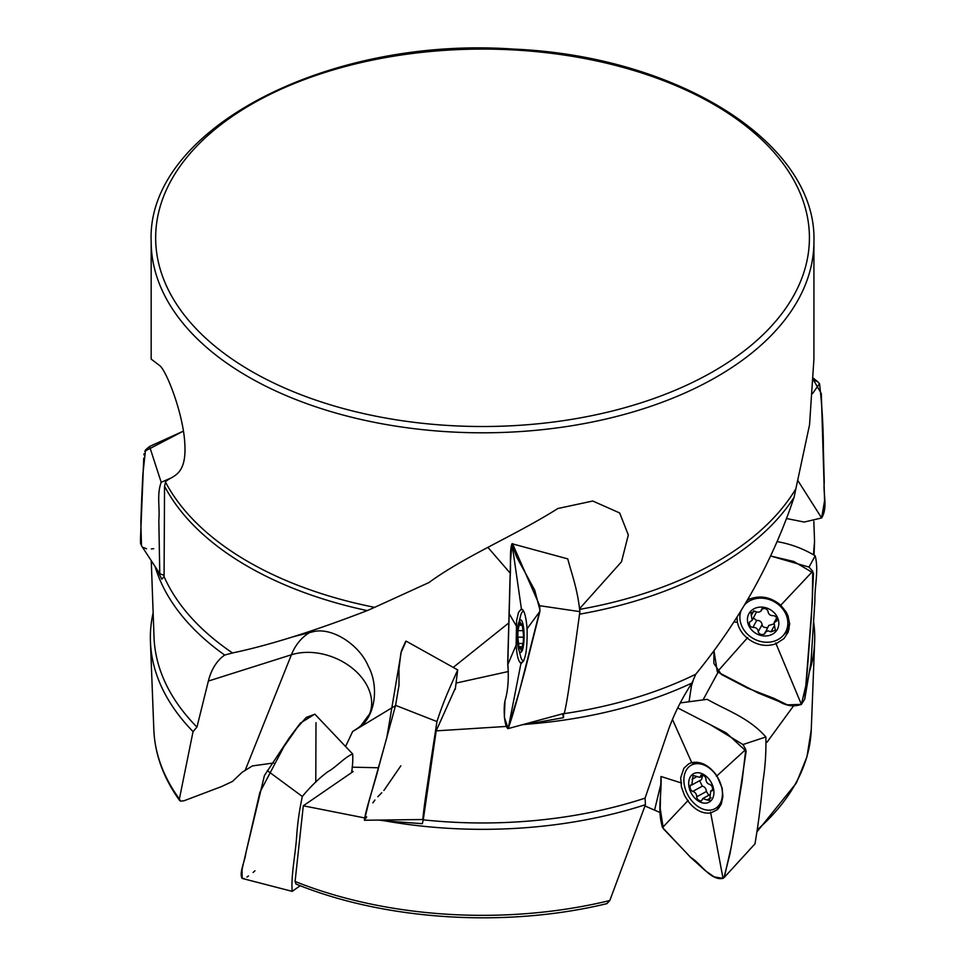<?xml version="1.0" encoding="UTF-8"?>
<svg xmlns="http://www.w3.org/2000/svg" width="965" height="965" viewBox="0 0 965 965"><rect width="100%" height="100%" fill="white"/><g stroke="black" fill="none" stroke-linecap="round" stroke-linejoin="round"><path stroke-width="1.45" d="M579.796 609.349A331.381 191.323 0 0 0 795.872 488.76L809.551 424.781L813.917 359.113L813.929 241.479A331.381 191.323 180 0 1 609.361 418.243A331.381 191.323 180 0 1 248.222 376.76A331.381 191.323 180 0 1 151.167 241.479L151.167 359.113L159.84 365.699C166.74 371.26 183.314 414.045 184.797 443.418C186.945 476.903 171.529 475.419 165.546 481.812L165.534 482.174A331.381 191.323 0 0 0 248.222 561.739A331.381 191.323 0 0 0 374.625 607.347L428.87 582.583C465.902 555.647 513.923 536.178 557.903 508.507L592.739 501.016L619.675 512.958L628.312 534.996L621.496 561.787L580.242 607.95M153.133 612.799A332.189 191.782 0 0 0 150.444 641.834A332.189 191.782 0 0 0 193.048 731.603L196.957 727.091A328.595 189.719 0 0 1 154.026 637.226L151.252 560.653M645.452 804.689A332.189 191.782 0 0 1 385.409 820.95L422.308 823.688L423.261 819.852A328.595 189.719 0 0 0 645.066 798.139L645.452 804.689L609.808 900.55L606.901 903.626M809.321 672.05A332.189 191.782 0 0 0 814.653 641.834A332.189 191.782 0 0 0 813.652 622.087M193.048 731.603L179.381 798.996L180.503 801.131L183.929 800.805L221.588 786.547L232.505 781.433L242.191 772.265L252.335 765.933L273.698 762.965M385.409 820.95L379.04 820.093M364.275 817.862L303.3 805.799L353.178 771.53L351.73 771.059M607.057 903.59C506.444 928.089 385.349 920.514 296.014 884.049L295.085 881.467L303.3 805.799M793.592 705.825L766.946 742.29M695.765 674.209L691.965 683.027A332.189 191.782 180 0 1 526.781 724.232L563.5 717.671L563.5 713.726A328.595 189.719 180 0 0 695.765 674.209C739.95 620.025 772.724 561.075 794.062 497.337A332.189 191.782 180 0 1 579.856 614.126M157.006 569.483L161.806 579.229L164.074 576.587A328.595 189.719 180 0 0 232.517 652.955L224.676 655.054C216.787 660.627 211.347 669.3 208.356 681.061L196.957 727.091M224.676 655.054A332.189 191.782 180 0 1 155.172 566.66M423.261 819.852L436.18 730.867L455.492 687.804M691.965 683.027C681.326 699.299 673.172 715.813 667.49 732.58L645.066 798.139M526.781 724.232L521.884 724.799M506.42 726.428L436.18 730.867M813.833 521.365L814.544 541.244L813.519 554.079M232.517 652.955C268.958 645.332 313.854 631.207 367.207 610.604A332.189 191.782 180 0 1 164.545 486.191L165.534 482.174M367.207 610.604L374.625 607.347M794.062 497.337L795.872 488.76M164.074 576.587L164.545 486.191M644.994 805.992L660.144 812.542M703.027 699.927L717.996 672.412M693.618 678.974L691.447 685.982L689.022 701.796M690.409 685.464L691.447 685.982M352.129 767.163L378.533 767.766M345.579 746.524L352.599 731.567L395.481 705.668M293.203 636.743L313.975 631.508C332.78 627.407 359.414 644.994 368.196 665.983C379.933 687.394 374.601 718.889 357.882 728.032L352.599 731.567M508.808 622.932L453.224 667.406M488.037 547.541L510.268 573.21M456.168 683.051L508.386 671.507M563.5 717.671L562.631 713.786M523.283 646.634A16.212 3.438 90 0 1 517.843 645.476A16.212 3.438 90 0 1 517.831 626.84A16.212 3.438 90 0 1 522.753 623.294A16.212 3.438 90 0 1 523.283 646.634M522.222 646.803L520.026 646.803L519.158 648.794L517.831 637.202L518.012 630.35L519.942 621.581L521.281 625.453L522.149 623.462L523.476 635.054L523.295 641.906L521.365 650.675L520.883 649.421L522.089 649.421M520.026 646.803L520.883 649.421M523.73 660.892A24.776 5.259 90 0 1 523.549 660.904A24.776 5.259 90 0 1 520.871 657.454L517.843 645.476M517.831 626.792L520.847 614.802A24.776 5.259 90 0 1 523.525 611.352A24.776 5.259 90 0 1 523.718 611.364M522.572 624.078L521.86 624.078M523.814 637.19L517.964 637.202M518.398 643.486L522.379 643.486M520.895 625.151L519.037 625.151M778.695 625.308A16.212 13.86 28.8 0 1 753.544 631.725A16.212 13.86 28.8 0 1 757.139 607.576A16.212 13.86 28.8 0 1 778.695 625.308M773.641 624.029L768.755 625.465L764.678 633.86C761.662 635.199 759.503 634.512 758.164 631.81L758.309 631.52C757.573 628.529 755.764 627.178 752.869 627.443C750.275 626.997 749.142 625.224 749.443 622.135L752.181 620.326L750.927 612.823L755.281 611.243L756.657 612.148L759.383 612.027L761.083 610.99L761.578 609.217C764.582 607.878 766.753 608.565 768.08 611.267L768.019 611.364C768.478 614.379 770.263 615.803 773.375 615.634C775.969 616.08 777.115 617.853 776.801 620.953L774.063 622.751L775.317 630.254L770.975 631.834L773.942 626.43M758.164 631.81L762 624.837C762.519 626.924 764.376 627.841 767.597 627.564M764.931 632.425L767.971 630.821L770.975 631.834M789.611 623.209A24.776 21.182 28.8 0 1 787.766 628.143L785.57 632.135A24.776 21.182 28.8 0 1 754.799 639.349A24.776 21.182 28.8 0 1 741.204 610.254M744.329 605.139A24.776 21.182 28.8 0 1 772.663 600.918A24.776 21.182 28.8 0 1 787.645 625.971A24.776 21.182 28.8 0 1 785.57 632.135M753.436 618.034L756.705 620.483C759.588 620.206 761.397 621.569 762.133 624.548L762 624.837M752.181 620.326L756.439 612.087M775.932 621.569L777.03 619.566M761.904 608.843L761.457 609.663M756.705 620.483L752.869 627.443M753.834 610.785L751.204 615.573M713.678 795.244A16.212 11.327 61.3 0 1 692.942 795.872A16.212 11.327 61.3 0 1 697.285 772.724A16.212 11.327 61.3 0 1 713.678 795.244M709.649 794.774L702.785 798.538L701.495 800.853C698.829 800.853 697.225 799.563 696.682 797.006L696.814 796.752C696.428 793.7 695.065 791.927 692.701 791.445L692.653 791.469C690.264 789.937 689.565 787.802 690.53 785.076L691.845 784.955L693.063 775.414L699.818 777.368L701.109 775.052C703.775 775.052 705.379 776.33 705.922 778.888C705.946 781.879 707.273 783.725 709.902 784.461L709.95 784.424C712.339 785.956 713.038 788.091 712.074 790.83L710.759 790.938L709.54 800.48L707.031 799.961L711.048 797.766M702.785 798.538L707.031 799.961M722.049 798.091A24.776 17.298 61.3 0 1 715.053 808.658A24.776 17.298 61.3 0 1 687.985 795.244A24.776 17.298 61.3 0 1 691.242 765.209A24.776 17.298 61.3 0 1 713.28 771.626A24.776 17.298 61.3 0 1 722.049 798.091M699.613 780.697L702.315 786.173C704.679 786.656 706.042 788.429 706.428 791.481L708.793 795.244M691.845 784.955L701.458 779.684L702.568 775.86M711.663 790.902L712.399 790.504M702.206 774.943L700.662 775.788M702.267 786.21L692.749 791.421M696.814 796.752L706.428 791.481M696.332 776.946L692.014 779.31M724.389 877.282L754.968 843.868C758.406 823.664 761.059 802.904 762.917 781.59C765.257 767.03 766.234 752.145 765.86 736.958C748.852 717.646 726.79 710.493 707.236 699.348L680.277 702.918M710.723 812.988C702.351 814.002 694.703 809.937 687.804 800.805L684.487 795.329L681.423 786.861L680.699 777.73L683.883 768.249L688.66 763.87L691.736 762.639C700.904 760.987 709.299 765.378 716.911 775.848L722.158 788.152L722.894 796.607L721.277 804.05L717.502 809.611L710.723 812.988M710.554 812.084L723.026 878.367L714.221 876.896L705.596 870.9L691.181 857.909L663.341 828.706L660.229 808.501L660.977 776.487C662.062 793.568 656.972 809.406 662.533 827.548L690.65 857.439C699.541 862.022 710.554 881.154 723.026 878.367L724.245 877.438L731.337 846.45L742.001 782.048L745.752 749.503L742.953 744.546L710.505 724.799L677.732 707.912L726.283 732.93L746.15 751.204L734.558 828.103L730.035 853.603L723.955 877.716M804.798 698.853L810.998 662.062L814.894 600.869C814.557 585.912 818.899 570.653 815.208 555.828C803.471 548.723 790.793 543.995 777.187 541.618M747.236 600.254L749.298 599.181C760.324 594.971 770.806 596.997 780.769 605.236L786.246 612.1L788.067 615.96L789.635 624.126L788.236 631.954L784.05 638.516L776.053 643.764C765.945 647.105 756.331 645.211 747.2 638.106C741.94 633.643 738.671 628.336 737.393 622.196L736.995 617.214M717.333 671.797L758.128 693.003L778.839 701.398C786.475 705.982 793.99 706.983 801.396 704.39L804.774 698.998L812.253 603.101L812.747 571.22L808.996 567.094L770.661 556.009L793.881 561.509L813.507 573.138L811.348 617.371L806.27 683.751L801.396 704.39L787.331 704.848L773.87 698.322L747.513 688.117L721.313 674.438L713.835 663.329L713.943 650.687L717.333 671.797L747.706 637.539M786.584 518.531L804.243 522.053L821.625 517.964C828.067 507.506 822.976 494.008 824.255 482.331L823.386 449.425C823.338 427.121 822.059 405.191 819.538 383.636L817.862 381.851L813.374 379.884L821.312 393.539L824.568 500.751L821.625 517.964L804.243 522.053L786.584 518.531M300.199 885.701L292.19 891.358C290.863 875.87 295.495 854.194 296.677 836.148C297.51 823.41 299.391 810.19 302.322 796.475C310.453 786.644 318.86 778.453 327.557 771.916C335.699 767.561 345.241 756.753 352.659 753.967C353.021 759.527 352.647 765.776 351.562 772.736M292.19 891.358L242.131 878.403C238.886 872.915 245.05 861.094 245.93 852.771L264.422 775.534L289.198 738.044L300.392 723.099L314.819 714.136M423.454 818.513L422.827 819.526C424.105 804.291 428.158 781.216 430.595 762.76L436.952 721.567C444.286 698.769 451.162 685.029 457.7 669.891L455.275 689.3M422.827 819.526L364.384 820.25C366.326 806.8 374.649 783.978 378.907 766.379L395.578 705.355L399.015 685.162L398.967 668.902L400.897 652.919L406.12 641.134L457.7 669.891M507.723 662.038L510.521 560.967L512.029 543.729L516.468 556.672L534.719 590.182L539.978 610.145L519.339 691.386L507.94 728.647L564.32 713.34C568.132 697.164 570.701 673.594 573.982 654.367L579.893 611.641C577.335 588.155 571.98 574.935 567.758 558.88L512.005 543.741C509.399 550.255 511.064 566.153 510.183 576.744L507.771 664.668C508.917 678.045 508.072 689.842 505.25 700.035C503.211 706.091 504.128 727.779 508.181 728.527C513.489 714.16 519.737 689.493 524.972 670.699L539.93 611.327L539.7 605.706L512.512 543.621M520.979 663.257C518.531 661.954 516.902 655.898 516.118 645.115L516.601 620.628L518.555 612.244L521.414 608.939C524.176 609.832 526.07 616.43 527.107 628.746C527.457 649.831 525.418 661.339 520.979 663.257L521.462 663.317M164.074 575.321L159.78 573.729L158.827 520.256C160.057 507.662 156.583 494.707 161.191 482.307L170.13 478.375M141.493 545.707L140.842 522.125L141.71 498.217L142.868 474.129L145.558 449.895L149.575 446.469L183.434 431.102L144.714 451.234M314.892 714.197L306.267 717.405L297.208 727.658L283.819 746.838L259.875 792.337L242.07 869.332L242.131 878.403L244.181 878.548M246.956 877.052L248.488 875.979M253.107 872.481L254.953 870.768M315.784 782.193L315.989 722.676M401.404 651.037L386.832 737.513L368.968 801.517L364.384 820.25L365.313 819.611M366.061 818.079L366.628 816.812M372.84 802.844L374.939 800.021M377.834 796.728L381.754 792.735M383.877 790.504L400.837 765.824M405.722 641.279L401.633 650.277M521.16 662.352L508.181 728.527L504.357 717.272L504.96 701.639M505.214 700.192L505.407 699.155M508.193 669.493L507.735 662.436M143.471 547.553L146.547 548.795M151.348 548.928L153.749 548.687M143.99 453.827L143.93 454.865M143.749 458.086L140.432 540.376M140.42 541.679L140.661 544.067M251.407 371.248A326.882 188.718 0 0 0 798.284 286.641A326.882 188.718 0 0 0 397.942 55.512A326.882 188.718 0 0 0 251.407 371.248M150.444 641.834L153.833 729.757A328.788 189.828 0 0 0 179.381 798.996M295.085 881.467A328.788 189.828 0 0 0 609.808 900.55M757.525 829.586A328.788 189.828 0 0 0 811.251 729.757L814.653 641.834M680.687 702.134L680.506 702.882M660.772 784.497L654.656 809.792M309.994 632.316A106.271 65.632 -123.7 0 0 291.406 654.777A54.052 39.143 -158.2 0 1 350.765 666.996A54.052 39.143 -158.2 0 1 369.595 713.967A54.052 39.143 -158.2 0 1 365.132 721.518M245.279 770.058L291.406 654.777L208.356 681.061M688.214 800.359L662.533 827.548M716.428 776.294L745.752 749.503M660.977 776.487L681.531 783.013M691.736 762.639L672.448 719.42M742.953 744.546L765.86 736.958M692.363 764.594A26.308 18.371 61.3 0 1 694.39 762.217M719.263 807.633A26.308 18.371 61.3 0 1 716.175 808.055M775.703 642.919L801.396 704.39M780.215 605.815L812.747 571.22M733.738 622.063L737.393 622.196M749.298 599.181L748.575 597.962M808.996 567.094L815.208 555.828M789.189 628.71A26.308 22.485 28.8 0 1 784.159 634.319M798.067 480.884L821.625 517.964M812.53 393.611L819.538 383.636M815.522 380.475L813.435 378.582M267.317 770.625L302.322 796.475M395.578 705.355L436.952 721.567M516.251 644.789L507.771 664.668M526.89 629.047L539.93 611.327M509.122 613.559L516.359 626.044M521.546 609.844L512.005 543.741M539.7 605.706L579.893 611.641M149.575 446.469L161.191 482.307M153.833 729.757C154.907 754.485 163.519 778.092 179.695 800.576M811.251 729.757L806.969 756.777L796.342 783.073L757.32 831.372M814.074 554.549L814.557 541.244M151.167 241.479C146.282 129.913 326.966 35.97 513.332 49.082C678.081 55.994 817.138 143.254 813.929 241.479M368.437 716.874L369.595 713.955L360.681 725.957L357.882 728.032M523.814 637.165L517.891 637.165M522.897 625.453L521.281 625.453M522.777 630.64L518.277 630.64M762.471 608.553L761.325 610.652M774.063 622.751L776.644 618.07M715.053 808.658L720.493 805.678M691.242 765.209L696.706 762.217M702.315 786.173L692.701 791.445M703.437 775.39L699.818 777.368M710.759 790.938L712.604 789.937M691.676 762.507L689.854 763.291M817.862 381.851L813.459 378.244M314.88 714.184L352.659 753.967M398.991 685.91L398.967 668.902M159.78 573.729L141.336 545.478"/></g></svg>

